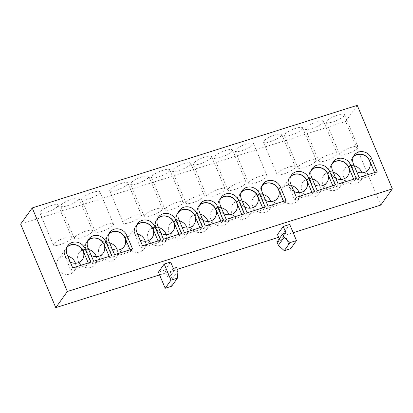 <?xml version="1.0" encoding="UTF-8"?>
<svg xmlns="http://www.w3.org/2000/svg" width="413" height="413" viewBox="0 0 413 413"><rect width="100%" height="100%" fill="white"/><g stroke="black" fill="none" stroke-linecap="round" stroke-linejoin="round"><path stroke-width="0.31" stroke-dasharray="2.06 1.55" d="M66.86 247.397A9.912 8.972 35.6 0 0 66.194 248.208A9.912 8.972 35.6 0 0 65.404 256.767A9.912 8.972 35.6 0 0 70.262 262.033M67.789 256.163A9.912 8.972 35.6 0 0 58.187 259.395A9.912 8.972 35.6 0 0 57.397 267.954A9.912 8.972 35.6 0 0 65.404 274.309A9.912 8.972 35.6 0 0 74.304 270.928A9.912 8.972 35.6 0 0 75.424 263.272M87.773 240.789A9.912 8.972 35.6 0 0 87.112 241.6A9.912 8.972 35.6 0 0 86.322 250.164A9.912 8.972 35.6 0 0 91.175 255.43M88.707 249.555A9.912 8.972 35.6 0 0 79.105 252.787A9.912 8.972 35.6 0 0 78.315 261.352A9.912 8.972 35.6 0 0 86.317 267.707A9.912 8.972 35.6 0 0 95.222 264.325A9.912 8.972 35.6 0 0 96.343 256.669M57.81 206.123A9.912 2.364 -22.8 0 1 48.182 211.761A9.912 2.364 -22.8 0 1 39.824 212.757A9.912 2.364 -22.8 0 1 40.107 211.709A9.912 2.364 -22.8 0 1 49.736 206.072A9.912 2.364 -22.8 0 1 58.094 205.075A9.912 2.364 -22.8 0 1 57.81 206.123M53.669 243.969A9.912 2.364 157.2 0 0 53.385 245.017A9.912 2.364 157.2 0 0 61.743 244.026A9.912 2.364 157.2 0 0 71.372 238.384A9.912 2.364 157.2 0 0 71.656 237.336A9.912 2.364 157.2 0 0 63.297 238.332A9.912 2.364 157.2 0 0 53.669 243.969M78.723 199.52A9.912 2.364 -22.8 0 1 69.095 205.158A9.912 2.364 -22.8 0 1 60.737 206.154A9.912 2.364 -22.8 0 1 61.026 205.106A9.912 2.364 -22.8 0 1 70.654 199.464A9.912 2.364 -22.8 0 1 79.012 198.472A9.912 2.364 -22.8 0 1 78.723 199.52M74.588 237.367A9.912 2.364 157.2 0 0 74.299 238.415A9.912 2.364 157.2 0 0 82.657 237.418A9.912 2.364 157.2 0 0 92.285 231.781A9.912 2.364 157.2 0 0 92.574 230.733A9.912 2.364 157.2 0 0 84.216 231.729A9.912 2.364 157.2 0 0 74.588 237.367M108.691 234.186A9.912 8.972 35.6 0 0 108.025 234.997A9.912 8.972 35.6 0 0 107.235 243.562A9.912 8.972 35.6 0 0 112.093 248.827M109.626 242.952A9.912 8.972 35.6 0 0 100.023 246.184A9.912 8.972 35.6 0 0 99.228 254.749A9.912 8.972 35.6 0 0 107.235 261.099A9.912 8.972 35.6 0 0 116.136 257.722A9.912 8.972 35.6 0 0 117.256 250.061M99.641 192.912A9.912 2.364 -22.8 0 1 90.013 198.555A9.912 2.364 -22.8 0 1 81.655 199.546A9.912 2.364 -22.8 0 1 81.944 198.503A9.912 2.364 -22.8 0 1 91.572 192.861A9.912 2.364 -22.8 0 1 99.925 191.869A9.912 2.364 -22.8 0 1 99.641 192.912M95.501 230.764A9.912 2.364 157.2 0 0 95.217 231.812A9.912 2.364 157.2 0 0 103.575 230.815A9.912 2.364 157.2 0 0 113.203 225.178A9.912 2.364 157.2 0 0 113.487 224.13A9.912 2.364 157.2 0 0 105.129 225.121A9.912 2.364 157.2 0 0 95.501 230.764M136.688 225.348A9.912 8.972 35.6 0 0 136.022 226.159A9.912 8.972 35.6 0 0 135.232 234.718A9.912 8.972 35.6 0 0 140.09 239.984M137.622 234.114A9.912 8.972 35.6 0 0 128.015 237.346A9.912 8.972 35.6 0 0 127.225 245.911A9.912 8.972 35.6 0 0 135.232 252.26A9.912 8.972 35.6 0 0 144.132 248.879A9.912 8.972 35.6 0 0 145.252 241.223M157.601 218.745A9.912 8.972 35.6 0 0 156.94 219.556A9.912 8.972 35.6 0 0 156.15 228.115A9.912 8.972 35.6 0 0 161.003 233.381M158.535 227.511A9.912 8.972 35.6 0 0 148.933 230.743A9.912 8.972 35.6 0 0 148.143 239.303A9.912 8.972 35.6 0 0 156.145 245.658A9.912 8.972 35.6 0 0 165.05 242.276A9.912 8.972 35.6 0 0 166.171 234.62M178.519 212.143A9.912 8.972 35.6 0 0 177.858 212.953A9.912 8.972 35.6 0 0 177.063 221.513A9.912 8.972 35.6 0 0 181.921 226.778M179.454 220.909A9.912 8.972 35.6 0 0 169.851 224.14A9.912 8.972 35.6 0 0 169.062 232.7A9.912 8.972 35.6 0 0 177.063 239.055A9.912 8.972 35.6 0 0 185.969 235.673A9.912 8.972 35.6 0 0 187.089 228.017M199.438 205.535A9.912 8.972 35.6 0 0 198.772 206.345A9.912 8.972 35.6 0 0 197.982 214.91A9.912 8.972 35.6 0 0 202.84 220.175M200.372 214.301A9.912 8.972 35.6 0 0 190.765 217.537A9.912 8.972 35.6 0 0 189.975 226.097A9.912 8.972 35.6 0 0 197.982 232.452A9.912 8.972 35.6 0 0 206.882 229.07A9.912 8.972 35.6 0 0 208.002 221.414M220.351 198.932A9.912 8.972 35.6 0 0 219.69 199.742A9.912 8.972 35.6 0 0 218.9 208.307A9.912 8.972 35.6 0 0 223.753 213.573M221.285 207.698A9.912 8.972 35.6 0 0 211.683 210.929A9.912 8.972 35.6 0 0 210.893 219.494A9.912 8.972 35.6 0 0 218.895 225.849A9.912 8.972 35.6 0 0 227.8 222.468A9.912 8.972 35.6 0 0 228.921 214.806M241.269 192.329A9.912 8.972 35.6 0 0 240.603 193.139A9.912 8.972 35.6 0 0 239.814 201.699A9.912 8.972 35.6 0 0 244.672 206.965M242.204 201.095A9.912 8.972 35.6 0 0 232.602 204.327A9.912 8.972 35.6 0 0 231.807 212.891A9.912 8.972 35.6 0 0 239.814 219.241A9.912 8.972 35.6 0 0 248.714 215.865A9.912 8.972 35.6 0 0 249.834 208.204M127.638 184.074A9.912 2.364 -22.8 0 1 118.01 189.717A9.912 2.364 -22.8 0 1 109.651 190.708A9.912 2.364 -22.8 0 1 109.935 189.665A9.912 2.364 -22.8 0 1 119.563 184.022A9.912 2.364 -22.8 0 1 127.922 183.031A9.912 2.364 -22.8 0 1 127.638 184.074M123.497 221.926A9.912 2.364 157.2 0 0 123.213 222.974A9.912 2.364 157.2 0 0 131.571 221.977A9.912 2.364 157.2 0 0 141.2 216.335A9.912 2.364 157.2 0 0 141.483 215.292A9.912 2.364 157.2 0 0 133.125 216.283A9.912 2.364 157.2 0 0 123.497 221.926M148.551 177.471A9.912 2.364 -22.8 0 1 138.923 183.114A9.912 2.364 -22.8 0 1 130.57 184.105A9.912 2.364 -22.8 0 1 130.854 183.057A9.912 2.364 -22.8 0 1 140.482 177.42A9.912 2.364 -22.8 0 1 148.84 176.423A9.912 2.364 -22.8 0 1 148.551 177.471M144.416 215.323A9.912 2.364 157.2 0 0 144.132 216.366A9.912 2.364 157.2 0 0 152.485 215.374A9.912 2.364 157.2 0 0 162.113 209.732A9.912 2.364 157.2 0 0 162.402 208.689A9.912 2.364 157.2 0 0 154.044 209.68A9.912 2.364 157.2 0 0 144.416 215.323M169.469 170.868A9.912 2.364 -22.8 0 1 159.841 176.506A9.912 2.364 -22.8 0 1 151.483 177.502A9.912 2.364 -22.8 0 1 151.772 176.454A9.912 2.364 -22.8 0 1 161.4 170.817A9.912 2.364 -22.8 0 1 169.753 169.82A9.912 2.364 -22.8 0 1 169.469 170.868M165.334 208.715A9.912 2.364 157.2 0 0 165.045 209.763A9.912 2.364 157.2 0 0 173.403 208.771A9.912 2.364 157.2 0 0 183.031 203.129A9.912 2.364 157.2 0 0 183.315 202.081A9.912 2.364 157.2 0 0 174.962 203.077A9.912 2.364 157.2 0 0 165.334 208.715M190.388 164.266A9.912 2.364 -22.8 0 1 180.76 169.903A9.912 2.364 -22.8 0 1 172.402 170.899A9.912 2.364 -22.8 0 1 172.686 169.851A9.912 2.364 -22.8 0 1 182.314 164.209A9.912 2.364 -22.8 0 1 190.672 163.218A9.912 2.364 -22.8 0 1 190.388 164.266M186.248 202.112A9.912 2.364 157.2 0 0 185.964 203.16A9.912 2.364 157.2 0 0 194.322 202.169A9.912 2.364 157.2 0 0 203.95 196.526A9.912 2.364 157.2 0 0 204.234 195.478A9.912 2.364 157.2 0 0 195.876 196.474A9.912 2.364 157.2 0 0 186.248 202.112M211.301 157.658A9.912 2.364 -22.8 0 1 201.673 163.3A9.912 2.364 -22.8 0 1 193.315 164.297A9.912 2.364 -22.8 0 1 193.604 163.249A9.912 2.364 -22.8 0 1 203.232 157.606A9.912 2.364 -22.8 0 1 211.59 156.615A9.912 2.364 -22.8 0 1 211.301 157.658M207.166 195.509A9.912 2.364 157.2 0 0 206.877 196.557A9.912 2.364 157.2 0 0 215.235 195.561A9.912 2.364 157.2 0 0 224.863 189.923A9.912 2.364 157.2 0 0 225.152 188.875A9.912 2.364 157.2 0 0 216.794 189.866A9.912 2.364 157.2 0 0 207.166 195.509M232.22 151.055A9.912 2.364 -22.8 0 1 222.592 156.697A9.912 2.364 -22.8 0 1 214.233 157.689A9.912 2.364 -22.8 0 1 214.523 156.646A9.912 2.364 -22.8 0 1 224.151 151.003A9.912 2.364 -22.8 0 1 232.504 150.012A9.912 2.364 -22.8 0 1 232.22 151.055M228.079 188.906A9.912 2.364 157.2 0 0 227.795 189.954A9.912 2.364 157.2 0 0 236.153 188.958A9.912 2.364 157.2 0 0 245.781 183.32A9.912 2.364 157.2 0 0 246.065 182.272A9.912 2.364 157.2 0 0 237.707 183.264A9.912 2.364 157.2 0 0 228.079 188.906M262.188 185.726A9.912 8.972 35.6 0 0 261.522 186.537A9.912 8.972 35.6 0 0 260.732 195.096A9.912 8.972 35.6 0 0 265.59 200.362M263.117 194.492A9.912 8.972 35.6 0 0 253.515 197.724A9.912 8.972 35.6 0 0 252.725 206.283A9.912 8.972 35.6 0 0 260.727 212.638A9.912 8.972 35.6 0 0 269.632 209.257A9.912 8.972 35.6 0 0 270.752 201.601M253.133 144.452A9.912 2.364 -22.8 0 1 243.505 150.095A9.912 2.364 -22.8 0 1 235.152 151.086A9.912 2.364 -22.8 0 1 235.436 150.038A9.912 2.364 -22.8 0 1 245.064 144.4A9.912 2.364 -22.8 0 1 253.422 143.404A9.912 2.364 -22.8 0 1 253.133 144.452M248.998 182.303A9.912 2.364 157.2 0 0 248.714 183.346A9.912 2.364 157.2 0 0 257.067 182.355A9.912 2.364 157.2 0 0 266.695 176.712A9.912 2.364 157.2 0 0 266.984 175.67A9.912 2.364 157.2 0 0 258.626 176.661A9.912 2.364 157.2 0 0 248.998 182.303M332.336 163.579A9.912 8.972 35.6 0 0 331.675 164.389A9.912 8.972 35.6 0 0 330.88 172.949A9.912 8.972 35.6 0 0 335.738 178.215M333.27 172.345A9.912 8.972 35.6 0 0 323.668 175.577A9.912 8.972 35.6 0 0 322.873 184.136A9.912 8.972 35.6 0 0 330.88 190.491A9.912 8.972 35.6 0 0 339.785 187.11A9.912 8.972 35.6 0 0 340.906 179.454M353.254 156.971A9.912 8.972 35.6 0 0 352.588 157.781A9.912 8.972 35.6 0 0 351.799 166.346A9.912 8.972 35.6 0 0 356.656 171.612M354.189 165.737A9.912 8.972 35.6 0 0 344.581 168.974A9.912 8.972 35.6 0 0 343.792 177.533A9.912 8.972 35.6 0 0 351.799 183.888A9.912 8.972 35.6 0 0 360.699 180.507A9.912 8.972 35.6 0 0 361.819 172.851M344.205 115.702A9.912 2.364 -22.8 0 1 334.576 121.339A9.912 2.364 -22.8 0 1 326.218 122.336A9.912 2.364 -22.8 0 1 326.502 121.288A9.912 2.364 -22.8 0 1 336.13 115.645A9.912 2.364 -22.8 0 1 344.488 114.654A9.912 2.364 -22.8 0 1 344.205 115.702M357.766 147.962A9.912 2.364 -22.8 0 1 348.138 153.605A9.912 2.364 -22.8 0 1 339.78 154.596A9.912 2.364 -22.8 0 1 340.064 153.548A9.912 2.364 -22.8 0 1 349.692 147.911A9.912 2.364 -22.8 0 1 358.05 146.914A9.912 2.364 -22.8 0 1 357.766 147.962M323.286 122.305A9.912 2.364 -22.8 0 1 313.658 127.947A9.912 2.364 -22.8 0 1 305.3 128.939A9.912 2.364 -22.8 0 1 305.589 127.891A9.912 2.364 -22.8 0 1 315.217 122.253A9.912 2.364 -22.8 0 1 323.57 121.257A9.912 2.364 -22.8 0 1 323.286 122.305M336.848 154.565A9.912 2.364 -22.8 0 1 327.22 160.208A9.912 2.364 -22.8 0 1 318.862 161.199A9.912 2.364 -22.8 0 1 319.151 160.156A9.912 2.364 -22.8 0 1 328.779 154.514A9.912 2.364 -22.8 0 1 337.132 153.517A9.912 2.364 -22.8 0 1 336.848 154.565M290.504 176.785A9.912 8.972 35.6 0 0 289.838 177.595A9.912 8.972 35.6 0 0 289.048 186.155A9.912 8.972 35.6 0 0 293.906 191.42M291.439 185.551A9.912 8.972 35.6 0 0 281.831 188.782A9.912 8.972 35.6 0 0 281.041 197.347A9.912 8.972 35.6 0 0 289.048 203.697A9.912 8.972 35.6 0 0 297.949 200.32A9.912 8.972 35.6 0 0 299.069 192.659M311.417 170.182A9.912 8.972 35.6 0 0 310.757 170.992A9.912 8.972 35.6 0 0 309.967 179.552A9.912 8.972 35.6 0 0 314.82 184.817M312.352 178.948A9.912 8.972 35.6 0 0 302.75 182.179A9.912 8.972 35.6 0 0 301.96 190.739A9.912 8.972 35.6 0 0 309.962 197.094A9.912 8.972 35.6 0 0 318.867 193.712A9.912 8.972 35.6 0 0 319.987 186.056M281.454 135.51A9.912 2.364 -22.8 0 1 271.826 141.153A9.912 2.364 -22.8 0 1 263.468 142.144A9.912 2.364 -22.8 0 1 263.752 141.101A9.912 2.364 -22.8 0 1 273.38 135.459A9.912 2.364 -22.8 0 1 281.738 134.468A9.912 2.364 -22.8 0 1 281.454 135.51M295.016 167.776A9.912 2.364 -22.8 0 1 285.388 173.414A9.912 2.364 -22.8 0 1 277.03 174.41A9.912 2.364 -22.8 0 1 277.314 173.362A9.912 2.364 -22.8 0 1 286.942 167.719A9.912 2.364 -22.8 0 1 295.3 166.728A9.912 2.364 -22.8 0 1 295.016 167.776M302.368 128.908A9.912 2.364 -22.8 0 1 292.74 134.55A9.912 2.364 -22.8 0 1 284.387 135.541A9.912 2.364 -22.8 0 1 284.671 134.493A9.912 2.364 -22.8 0 1 294.299 128.856A9.912 2.364 -22.8 0 1 302.657 127.86A9.912 2.364 -22.8 0 1 302.368 128.908M315.93 161.168A9.912 2.364 -22.8 0 1 306.301 166.811A9.912 2.364 -22.8 0 1 297.949 167.802A9.912 2.364 -22.8 0 1 298.232 166.759A9.912 2.364 -22.8 0 1 307.861 161.116A9.912 2.364 -22.8 0 1 316.219 160.125A9.912 2.364 -22.8 0 1 315.93 161.168M159.583 274.893L177.337 269.286M278.646 237.299L293.184 232.71M170.641 262.018L164.859 270.097L158.422 272.131M289.704 224.429L283.922 232.509L277.484 234.538M380.786 205.054L345.66 121.494L20.65 224.109M357.224 105.336L345.66 121.494M171.638 286.23L172.195 278.883L170.786 275.533L167.57 276.55L164.859 270.097M177.977 270.804L172.195 278.883M176.568 267.454L170.786 275.533M173.352 268.471L167.57 276.55M279.276 238.802L280.195 240.991L276.978 242.008M285.982 232.911L280.195 240.991M290.7 248.636L283.922 232.509M311.614 169.728A10.088 9.138 35.6 0 0 310.612 170.889A10.088 9.138 35.6 0 0 309.807 179.603L315.501 193.155L333.523 187.466L332.806 185.767M333.523 187.466L335.299 184.978M315.501 193.155L317.282 190.667M290.7 176.33A10.088 9.138 35.6 0 0 289.694 177.492A10.088 9.138 35.6 0 0 288.888 186.206L294.583 199.758L312.605 194.069L311.892 192.37M312.605 194.069L314.386 191.58M294.583 199.758L296.364 197.269M353.451 156.517A10.088 9.138 35.6 0 0 352.444 157.678A10.088 9.138 35.6 0 0 351.639 166.398L357.333 179.944L375.355 174.255L374.643 172.557M375.355 174.255L377.136 171.772M357.333 179.944L359.114 177.461M332.532 163.125A10.088 9.138 35.6 0 0 331.525 164.281A10.088 9.138 35.6 0 0 330.72 173.001L336.419 186.552L354.437 180.863L353.724 179.159M354.437 180.863L356.218 178.375M336.419 186.552L338.195 184.064M262.379 185.272A10.088 9.138 35.6 0 0 261.377 186.433A10.088 9.138 35.6 0 0 260.572 195.148L266.266 208.699L284.289 203.01L283.571 201.312M266.266 208.699L268.047 206.211M284.289 203.01L286.064 200.522M241.466 191.875A10.088 9.138 35.6 0 0 240.459 193.036A10.088 9.138 35.6 0 0 239.654 201.75L245.348 215.302L263.37 209.613L262.658 207.915M245.348 215.302L247.129 212.814M263.37 209.613L265.151 207.125M220.547 198.477A10.088 9.138 35.6 0 0 219.54 199.639A10.088 9.138 35.6 0 0 218.74 208.353L224.435 221.905L242.452 216.216L241.739 214.517M224.435 221.905L226.216 219.422M242.452 216.216L244.233 213.733M199.634 205.08A10.088 9.138 35.6 0 0 198.627 206.242A10.088 9.138 35.6 0 0 197.822 214.961L203.516 228.508L221.538 222.819L220.826 221.12M203.516 228.508L205.297 226.025M221.538 222.819L223.319 220.335M178.715 211.688A10.088 9.138 35.6 0 0 177.709 212.845A10.088 9.138 35.6 0 0 176.903 221.564L182.603 235.116L200.62 229.421L199.907 227.723M182.603 235.116L184.379 232.627M200.62 229.421L202.401 226.938M157.797 218.291A10.088 9.138 35.6 0 0 156.795 219.453A10.088 9.138 35.6 0 0 155.99 228.167L161.684 241.719L179.707 236.029L178.989 234.331M161.684 241.719L163.465 239.23M179.707 236.029L181.483 233.541M136.884 224.894A10.088 9.138 35.6 0 0 135.877 226.056A10.088 9.138 35.6 0 0 135.072 234.77L140.766 248.321L158.788 242.632L158.076 240.934M140.766 248.321L142.547 245.833M158.788 242.632L160.569 240.144M108.887 233.732A10.088 9.138 35.6 0 0 107.881 234.894A10.088 9.138 35.6 0 0 107.075 243.608L112.77 257.16L130.792 251.471L130.08 249.772M112.77 257.16L114.551 254.676M130.792 251.471L132.573 248.982M87.969 240.335A10.088 9.138 35.6 0 0 86.962 241.497A10.088 9.138 35.6 0 0 86.162 250.216L91.856 263.762L109.873 258.073L109.161 256.375M91.856 263.762L93.632 261.279M109.873 258.073L111.655 255.59M67.056 246.938A10.088 9.138 35.6 0 0 66.049 248.099A10.088 9.138 35.6 0 0 65.244 256.819L70.938 270.365L88.96 264.676L88.248 262.978M70.938 270.365L72.719 267.882M88.96 264.676L90.741 262.193M309.807 179.603L311.583 177.12M288.888 186.206L290.669 183.723M351.639 166.398L353.42 163.909M330.72 173.001L332.501 170.512M260.572 195.148L262.348 192.664M239.654 201.75L241.435 199.267M218.74 208.353L220.516 205.87M197.822 214.961L199.603 212.473M176.903 221.564L178.684 219.076M155.99 228.167L157.766 225.679M135.072 234.77L136.853 232.287M107.075 243.608L108.856 241.125M86.162 250.216L87.938 247.728M65.244 256.819L67.025 254.331M74.304 270.928L82.311 259.741M95.222 264.325L103.229 253.138M53.385 245.017L39.824 212.757M74.299 238.415L60.737 206.154M116.136 257.722L124.143 246.535M95.217 231.812L81.655 199.546M144.132 248.879L152.139 237.692M165.05 242.276L173.057 231.089M185.969 235.673L193.976 224.486M206.882 229.07L214.889 217.883M227.8 222.468L235.808 211.28M248.714 215.865L256.721 204.672M123.213 222.974L109.651 190.708M144.132 216.366L130.57 184.105M165.045 209.763L151.483 177.502M185.964 203.16L172.402 170.899M206.877 196.557L193.315 164.297M227.795 189.954L214.233 157.689M269.632 209.257L277.639 198.07M248.714 183.346L235.152 151.086M339.785 187.11L347.792 175.923M360.699 180.507L368.706 169.32M339.78 154.596L326.218 122.336M318.862 161.199L305.3 128.939M297.949 200.32L305.956 189.128M318.867 193.712L326.874 182.525M277.03 174.41L263.468 142.144M297.949 167.802L284.387 135.541M310.612 170.889L312.388 168.401M289.694 177.492L291.475 175.004M316.219 160.125L302.657 127.86M295.3 166.728L281.738 134.468M302.75 182.179L310.757 170.992M281.831 188.782L289.838 177.595M352.444 157.678L354.225 155.195M331.525 164.281L333.306 161.798M337.132 153.517L323.57 121.257M358.05 146.914L344.488 114.654M344.581 168.974L352.588 157.781M323.668 175.577L331.675 164.389M261.377 186.433L263.153 183.945M266.984 175.67L253.422 143.404M253.515 197.724L261.522 186.537M240.459 193.036L242.24 190.548M219.54 199.639L221.322 197.151M198.627 206.242L200.408 203.759M177.709 212.845L179.49 210.362M156.795 219.453L158.571 216.964M135.877 226.056L137.658 223.567M246.065 182.272L232.504 150.012M225.152 188.875L211.59 156.615M204.234 195.478L190.672 163.218M183.315 202.081L169.753 169.82M162.402 208.689L148.84 176.423M141.483 215.292L127.922 183.031M232.602 204.327L240.603 193.139M211.683 210.929L219.69 199.742M190.765 217.537L198.772 206.345M169.851 224.14L177.858 212.953M148.933 230.743L156.94 219.556M128.015 237.346L136.022 226.159M107.881 234.894L109.662 232.405M113.487 224.13L99.925 191.869M100.023 246.184L108.025 234.997M86.962 241.497L88.743 239.008M66.049 248.099L67.83 245.616M92.574 230.733L79.012 198.472M71.656 237.336L58.094 205.075M79.105 252.787L87.112 241.6M58.187 259.395L66.194 248.208"/><path stroke-width="0.62" d="M70.262 262.033A9.912 8.972 35.6 0 0 82.311 259.741A9.912 8.972 35.6 0 0 83.101 251.181A9.912 8.972 35.6 0 0 66.86 247.397M75.424 263.272A9.912 8.972 35.6 0 0 75.094 262.369A9.912 8.972 35.6 0 0 67.789 256.163M91.175 255.43A9.912 8.972 35.6 0 0 103.229 253.138A9.912 8.972 35.6 0 0 104.019 244.573A9.912 8.972 35.6 0 0 87.773 240.789M96.343 256.669A9.912 8.972 35.6 0 0 96.012 255.761A9.912 8.972 35.6 0 0 88.707 249.555M112.093 248.827A9.912 8.972 35.6 0 0 124.143 246.535A9.912 8.972 35.6 0 0 124.938 237.971A9.912 8.972 35.6 0 0 108.691 234.186M117.256 250.061A9.912 8.972 35.6 0 0 116.931 249.158A9.912 8.972 35.6 0 0 109.626 242.952M140.09 239.984A9.912 8.972 35.6 0 0 152.139 237.692A9.912 8.972 35.6 0 0 152.934 229.132A9.912 8.972 35.6 0 0 136.688 225.348M145.252 241.223A9.912 8.972 35.6 0 0 144.927 240.32A9.912 8.972 35.6 0 0 137.622 234.114M161.003 233.381A9.912 8.972 35.6 0 0 173.057 231.089A9.912 8.972 35.6 0 0 173.847 222.53A9.912 8.972 35.6 0 0 157.601 218.745M166.171 234.62A9.912 8.972 35.6 0 0 165.84 233.717A9.912 8.972 35.6 0 0 158.535 227.511M181.921 226.778A9.912 8.972 35.6 0 0 193.976 224.486A9.912 8.972 35.6 0 0 194.766 215.927A9.912 8.972 35.6 0 0 178.519 212.143M187.089 228.017A9.912 8.972 35.6 0 0 186.759 227.114A9.912 8.972 35.6 0 0 179.454 220.909M202.84 220.175A9.912 8.972 35.6 0 0 214.889 217.883A9.912 8.972 35.6 0 0 215.679 209.319A9.912 8.972 35.6 0 0 199.438 205.535M208.002 221.414A9.912 8.972 35.6 0 0 207.672 220.511A9.912 8.972 35.6 0 0 200.372 214.301M223.753 213.573A9.912 8.972 35.6 0 0 235.808 211.28A9.912 8.972 35.6 0 0 236.597 202.716A9.912 8.972 35.6 0 0 220.351 198.932M228.921 214.806A9.912 8.972 35.6 0 0 228.59 213.903A9.912 8.972 35.6 0 0 221.285 207.698M244.672 206.965A9.912 8.972 35.6 0 0 256.721 204.672A9.912 8.972 35.6 0 0 257.516 196.113A9.912 8.972 35.6 0 0 241.269 192.329M249.834 208.204A9.912 8.972 35.6 0 0 249.509 207.3A9.912 8.972 35.6 0 0 242.204 201.095M265.59 200.362A9.912 8.972 35.6 0 0 277.639 198.07A9.912 8.972 35.6 0 0 278.429 189.51A9.912 8.972 35.6 0 0 262.188 185.726M270.752 201.601A9.912 8.972 35.6 0 0 270.422 200.697A9.912 8.972 35.6 0 0 263.117 194.492M335.738 178.215A9.912 8.972 35.6 0 0 347.792 175.923A9.912 8.972 35.6 0 0 348.582 167.363A9.912 8.972 35.6 0 0 332.336 163.579M340.906 179.454A9.912 8.972 35.6 0 0 340.575 178.55A9.912 8.972 35.6 0 0 333.27 172.345M356.656 171.612A9.912 8.972 35.6 0 0 368.706 169.32A9.912 8.972 35.6 0 0 369.496 160.755A9.912 8.972 35.6 0 0 353.254 156.971M361.819 172.851A9.912 8.972 35.6 0 0 361.489 171.947A9.912 8.972 35.6 0 0 354.189 165.737M293.906 191.42A9.912 8.972 35.6 0 0 305.956 189.128A9.912 8.972 35.6 0 0 306.751 180.569A9.912 8.972 35.6 0 0 290.504 176.785M299.069 192.659A9.912 8.972 35.6 0 0 298.744 191.756A9.912 8.972 35.6 0 0 291.439 185.551M314.82 184.817A9.912 8.972 35.6 0 0 326.874 182.525A9.912 8.972 35.6 0 0 327.664 173.966A9.912 8.972 35.6 0 0 311.417 170.182M319.987 186.056A9.912 8.972 35.6 0 0 319.657 185.153A9.912 8.972 35.6 0 0 312.352 178.948M67.34 291.506L392.35 188.891L357.224 105.336L32.214 207.946L67.34 291.506L55.776 307.664L159.583 274.893M177.337 269.286L278.646 237.299M293.184 232.71L380.786 205.054L392.35 188.891M164.204 264.052L158.422 272.131L165.2 288.264L171.638 286.23L177.42 278.15L177.977 270.804L176.568 267.454L173.352 268.471L170.641 262.018L164.204 264.052L170.987 280.179L165.2 288.264M283.266 226.458L285.982 232.911L282.76 233.928L284.17 237.274L290.05 242.591L296.482 240.557L289.704 224.429L283.266 226.458L277.484 234.538L279.276 238.802M32.214 207.946L20.65 224.109L55.776 307.664M72.719 267.882L90.741 262.193L85.042 248.641A10.088 9.138 35.6 0 0 76.895 242.173A10.088 9.138 35.6 0 0 67.83 245.616A10.088 9.138 35.6 0 0 67.025 254.331L72.719 267.882M93.632 261.279L111.655 255.59L105.96 242.039A10.088 9.138 35.6 0 0 97.809 235.57A10.088 9.138 35.6 0 0 88.743 239.008A10.088 9.138 35.6 0 0 87.938 247.728L93.632 261.279M114.551 254.676L132.573 248.982L126.874 235.436A10.088 9.138 35.6 0 0 118.727 228.967A10.088 9.138 35.6 0 0 109.662 232.405A10.088 9.138 35.6 0 0 108.856 241.125L114.551 254.676M142.547 245.833L160.569 240.144L154.87 226.598A10.088 9.138 35.6 0 0 146.723 220.124A10.088 9.138 35.6 0 0 137.658 223.567A10.088 9.138 35.6 0 0 136.853 232.287L142.547 245.833M163.465 239.23L181.483 233.541L175.788 219.99A10.088 9.138 35.6 0 0 167.637 213.521A10.088 9.138 35.6 0 0 158.571 216.964A10.088 9.138 35.6 0 0 157.766 225.679L163.465 239.23M184.379 232.627L202.401 226.938L196.707 213.387A10.088 9.138 35.6 0 0 188.555 206.918A10.088 9.138 35.6 0 0 179.49 210.362A10.088 9.138 35.6 0 0 178.684 219.076L184.379 232.627M205.297 226.025L223.319 220.335L217.62 206.784A10.088 9.138 35.6 0 0 209.474 200.315A10.088 9.138 35.6 0 0 200.408 203.759A10.088 9.138 35.6 0 0 199.603 212.473L205.297 226.025M226.216 219.422L244.233 213.733L238.538 200.181A10.088 9.138 35.6 0 0 230.387 193.712A10.088 9.138 35.6 0 0 221.322 197.151A10.088 9.138 35.6 0 0 220.516 205.87L226.216 219.422M247.129 212.814L265.151 207.125L259.452 193.578A10.088 9.138 35.6 0 0 251.305 187.104A10.088 9.138 35.6 0 0 242.24 190.548A10.088 9.138 35.6 0 0 241.435 199.267L247.129 212.814M268.047 206.211L286.064 200.522L280.37 186.97A10.088 9.138 35.6 0 0 272.219 180.502A10.088 9.138 35.6 0 0 263.153 183.945A10.088 9.138 35.6 0 0 262.348 192.664L268.047 206.211M332.501 170.512L338.195 184.064L356.218 178.375L350.523 164.823A10.088 9.138 35.6 0 0 342.372 158.355A10.088 9.138 35.6 0 0 333.306 161.798A10.088 9.138 35.6 0 0 332.501 170.512M353.42 163.909L359.114 177.461L377.136 171.772L371.437 158.22A10.088 9.138 35.6 0 0 363.29 151.752A10.088 9.138 35.6 0 0 354.225 155.195A10.088 9.138 35.6 0 0 353.42 163.909M290.669 183.723L296.364 197.269L314.386 191.58L308.687 178.034A10.088 9.138 35.6 0 0 300.54 171.56A10.088 9.138 35.6 0 0 291.475 175.004A10.088 9.138 35.6 0 0 290.669 183.723M311.583 177.12L317.282 190.667L335.299 184.978L329.605 171.426A10.088 9.138 35.6 0 0 321.453 164.957A10.088 9.138 35.6 0 0 312.388 168.401A10.088 9.138 35.6 0 0 311.583 177.12M170.987 280.179L177.42 278.15M282.76 233.928L276.978 242.008L278.388 245.353L284.268 250.67L290.7 248.636L296.482 240.557M284.17 237.274L278.388 245.353M290.05 242.591L284.268 250.67M332.806 185.767L327.824 173.914A10.088 9.138 35.6 0 0 311.614 169.728M311.892 192.37L306.911 180.517A10.088 9.138 35.6 0 0 290.7 176.33M374.643 172.557L369.661 160.709A10.088 9.138 35.6 0 0 353.451 156.517M353.724 179.159L348.742 167.311A10.088 9.138 35.6 0 0 332.532 163.125M283.571 201.312L278.589 189.459A10.088 9.138 35.6 0 0 262.379 185.272M262.658 207.915L257.676 196.061A10.088 9.138 35.6 0 0 241.466 191.875M241.739 214.517L236.757 202.664A10.088 9.138 35.6 0 0 220.547 198.477M220.826 221.12L215.844 209.272A10.088 9.138 35.6 0 0 199.634 205.08M199.907 227.723L194.926 215.875A10.088 9.138 35.6 0 0 178.715 211.688M178.989 234.331L174.007 222.478A10.088 9.138 35.6 0 0 157.797 218.291M158.076 240.934L153.094 229.081A10.088 9.138 35.6 0 0 136.884 224.894M130.08 249.772L125.098 237.919A10.088 9.138 35.6 0 0 108.887 233.732M109.161 256.375L104.179 244.527A10.088 9.138 35.6 0 0 87.969 240.335M88.248 262.978L83.266 251.13A10.088 9.138 35.6 0 0 67.056 246.938M327.824 173.914L329.605 171.426M306.911 180.517L308.687 178.034M369.661 160.709L371.437 158.22M348.742 167.311L350.523 164.823M278.589 189.459L280.37 186.97M257.676 196.061L259.452 193.578M236.757 202.664L238.538 200.181M215.844 209.272L217.62 206.784M194.926 215.875L196.707 213.387M174.007 222.478L175.788 219.99M153.094 229.081L154.87 226.598M125.098 237.919L126.874 235.436M104.179 244.527L105.96 242.039M83.266 251.13L85.042 248.641"/></g></svg>
